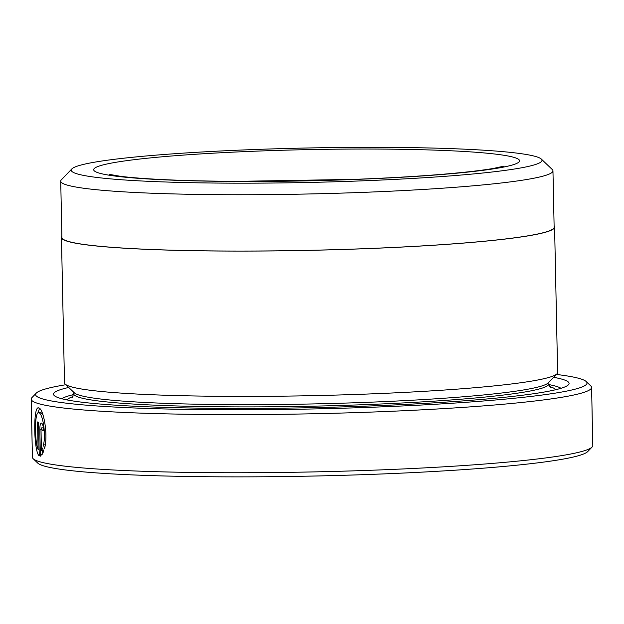 <?xml version="1.0" encoding="UTF-8"?>
<svg xmlns="http://www.w3.org/2000/svg" width="624" height="624" viewBox="0 0 624 624"><rect width="100%" height="100%" fill="white"/><g stroke="black" fill="none" stroke-linecap="round" stroke-linejoin="round"><path stroke-width="0.94" d="M71.861 168.901L61.355 179.798A246.176 18.026 -1.2 0 0 60.723 181.139L61.901 237.471A246.176 18.026 -1.2 0 0 363.753 248.719A246.176 18.026 -1.2 0 0 554.143 227.159L552.958 170.828A246.176 18.026 -1.2 0 0 552.271 169.517L541.312 159.065A235.412 17.238 -1.2 0 0 253.321 149.565A235.412 17.238 -1.2 0 0 71.861 168.901A235.412 17.238 -1.2 0 0 359.908 180.937A235.412 17.238 -1.2 0 0 541.312 159.065M60.723 181.139A246.176 18.026 -1.2 0 0 362.575 192.387A246.176 18.026 -1.2 0 0 552.958 170.828M45.224 444.818L43.469 444.881C46.246 433.828 42.518 413.065 38.899 412.807L41.083 412.729L42.923 414.71M38.899 412.807C34.554 410.28 34.468 441.488 38.103 449.444L37.526 421.957A280.254 20.522 -1.2 0 0 38.555 422.276L39.265 455.863C33.696 452.4 32.916 404.477 38.797 407.995C43.423 408.307 48.399 434.834 44.53 448.531L43.469 444.881M38.392 407.94L38.797 407.995M39.546 408.408L37.83 413.127M43.625 430.404L42.284 430.459L41.543 427.885L43.399 427.814M41.59 427.892L41.012 430.139L41.434 450.403L42.588 448.063L43.618 451.714L40.373 456.191L39.819 429.827C39.811 425.467 40.365 423.212 41.488 423.08C42.682 423.79 43.399 426.348 43.641 430.771A280.254 20.522 178.8 0 1 42.284 430.459M65.832 384.719A275.769 20.194 -1.2 0 0 36.301 393.081A275.769 20.194 -1.2 0 0 373.729 407.176A275.769 20.194 -1.2 0 0 586.232 381.56A275.769 20.194 -1.2 0 0 556.374 374.439M586.232 381.56L590.795 385.913A280.254 20.522 178.8 0 1 591.583 387.403A280.254 20.522 178.8 0 1 374.837 411.949A280.254 20.522 178.8 0 1 31.2 399.142A280.254 20.522 178.8 0 1 31.925 397.621L36.301 393.081M592.075 447.049L587.699 451.589A275.769 20.194 178.8 0 1 375.133 474.24A275.769 20.194 178.8 0 1 37.768 463.109L33.205 458.757A280.254 20.522 -1.2 0 0 376.054 470.075A280.254 20.522 -1.2 0 0 592.075 447.049A280.254 20.522 -1.2 0 0 592.8 445.528L591.583 387.403M31.2 399.142L32.417 457.267A280.254 20.522 -1.2 0 0 33.205 458.757M553.613 377.309A257.829 18.884 178.8 0 1 568.409 384.805A257.829 18.884 178.8 0 1 369.673 405.982A257.829 18.884 178.8 0 1 54.249 395.577A257.829 18.884 178.8 0 1 68.718 387.465M548.972 384.602A251.105 18.392 178.8 0 1 560.984 388.3M554.588 227.152L557.63 372.458A246.62 18.065 178.8 0 1 556.99 373.799L548.239 382.879A237.65 17.402 178.8 0 1 365.056 402.402A237.65 17.402 178.8 0 1 74.318 392.808L65.192 384.103A246.62 18.065 178.8 0 1 64.498 382.793L61.448 237.479A246.62 18.065 -1.2 0 0 363.854 248.75A246.62 18.065 -1.2 0 0 554.588 227.152A246.62 18.065 -1.2 0 0 554.12 226.075M556.99 373.799A246.62 18.065 178.8 0 1 366.896 394.056A246.62 18.065 178.8 0 1 65.192 384.103M61.877 236.387A246.62 18.065 -1.2 0 0 61.448 237.479M61.815 398.752A251.105 18.392 178.8 0 1 73.655 394.563M43.228 450.341L41.434 450.403M42.432 450.364L42.518 454.194M39.125 449.405L38.103 449.444M41.012 429.78L39.819 429.827M548.863 382.231L548.902 383.822A237.65 17.402 178.8 0 1 365.102 404.641A237.65 17.402 178.8 0 1 73.694 393.783L72.228 397.457M549.752 386.599A244.382 17.901 178.8 0 1 555.586 389.743M354.838 179.447A212.995 15.6 178.8 0 1 99.2 173.105A212.995 15.6 178.8 0 1 258.391 151.063A212.995 15.6 178.8 0 1 514.028 157.396A212.995 15.6 178.8 0 1 354.838 179.447M67.259 399.968A244.382 17.901 178.8 0 1 72.961 396.583M548.902 383.822L550.516 387.442M73.663 392.184L73.694 393.783M504.067 166.101L493.553 168.402C483.14 170.219 468.289 171.99 448.991 173.722C421.957 176.108 390.382 177.988 354.268 179.369L237.37 181.35C210.031 181.21 185.804 180.656 164.689 179.673C145.337 178.753 130.432 177.606 119.964 176.225L109.364 174.369"/></g></svg>
